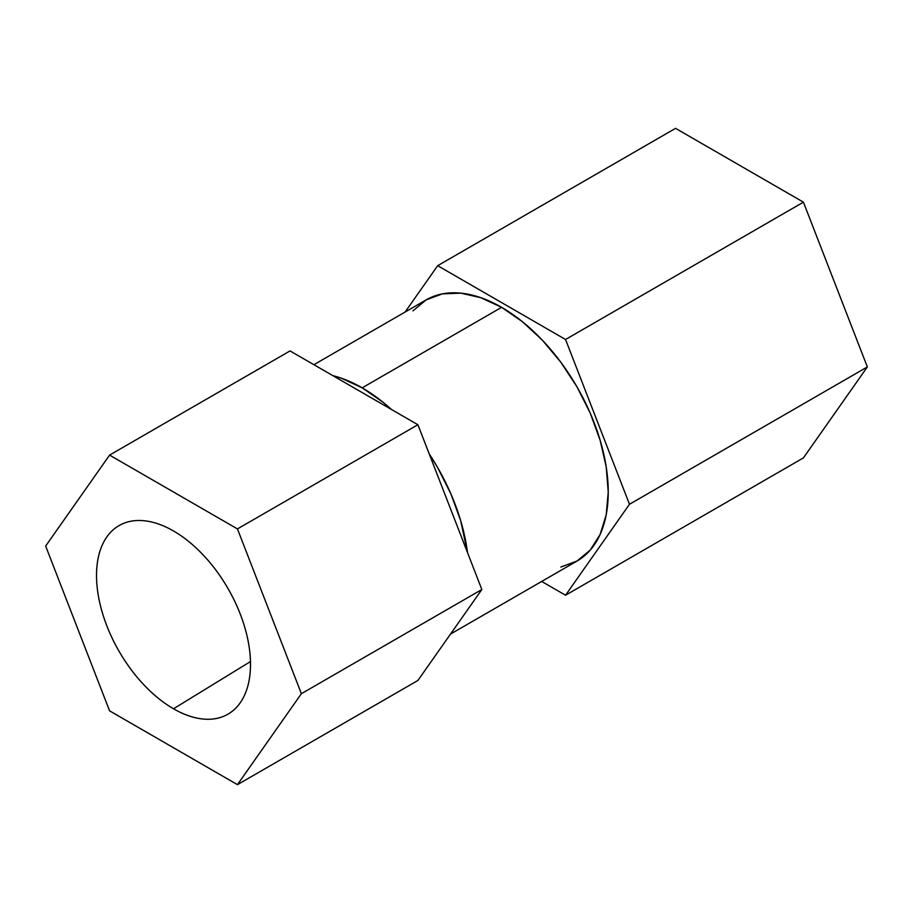 <?xml version="1.0" encoding="UTF-8"?>
<svg xmlns="http://www.w3.org/2000/svg" width="913" height="913" viewBox="0 0 913 913"><rect width="100%" height="100%" fill="white"/><g stroke="black" fill="none" stroke-linecap="round" stroke-linejoin="round"><path stroke-width="1.37" d="M560.856 567.03L577.016 561.05A150.805 87.066 -120 0 0 600.126 440.214A150.805 87.066 -120 0 0 501.614 307.327L362.176 387.831A150.805 87.066 60 0 1 391.46 409.481L382.969 402.211L362.176 387.831L501.614 307.327A150.805 87.066 -120 0 0 426.211 299.852L412.95 310.854M429.236 453.944A150.805 87.066 60 0 1 467.502 552.582L460.688 520.718L450.828 493.739L437.567 467.422L429.236 453.944M803.417 202.161L675.552 128.345L437.681 265.683L565.546 339.499L629.479 504.273L565.546 595.23L541.683 581.455L565.546 595.23L803.417 457.892L867.35 366.946L803.417 202.161L565.546 339.499L629.479 504.273L867.35 366.946L803.417 202.161L675.552 128.345L437.681 265.683L565.546 339.499L803.417 202.161M332.88 375.654A150.805 87.066 60 0 1 362.176 387.831L341.371 378.187L332.88 375.654M405.087 312.052L437.681 265.683L405.087 312.052M450.497 634.09L577.016 561.05L590.277 550.048L600.126 534.447L606.198 514.852L608.241 492.016L606.198 466.817L600.126 440.214L590.277 413.235L577.016 386.918L560.856 362.278L542.425 340.252L522.419 321.696L501.614 307.327L480.809 297.684L460.803 293.141L442.371 293.872L426.211 299.852L313.901 364.698M803.417 457.892L565.546 595.23L629.479 504.273L867.35 366.946L803.417 457.892M173.516 708.773A108.875 62.86 60 0 1 102.062 611.744A108.875 62.86 60 0 1 120.288 524.918A108.875 62.86 60 0 1 173.516 530.978C183.718 536.878 193.545 544.799 202.971 554.762C212.409 564.713 220.729 575.943 227.953 588.451C235.177 600.948 240.735 613.776 244.638 626.923C248.553 640.07 250.504 652.544 250.504 664.333C250.504 676.122 248.553 686.325 244.638 694.964C240.735 703.603 235.177 710.006 227.953 714.171C220.729 718.337 212.409 719.958 202.971 719.022C193.545 718.086 183.718 714.674 173.516 708.773C163.301 702.884 153.487 694.964 144.049 685.001C134.622 675.049 126.291 663.819 119.078 651.311C111.854 638.803 106.296 625.987 102.382 612.84C98.478 599.693 96.527 587.219 96.527 575.43C96.527 563.641 98.478 553.426 102.382 544.799C106.296 536.159 111.854 529.757 119.078 525.591C126.291 521.426 134.622 519.805 144.049 520.741C153.487 521.677 163.301 525.089 173.516 530.978A108.875 62.86 60 0 1 244.307 625.827A108.875 62.86 60 0 1 229.14 713.452A108.875 62.86 60 0 1 173.516 708.773L250.47 661.571L173.516 708.773M109.583 455.108L45.65 546.054L109.583 710.839L237.448 784.655L301.381 693.697L237.448 528.924L109.583 455.108L290.037 350.923L417.903 424.739L481.836 589.513L417.903 680.47L237.448 784.655L417.903 680.47L481.836 589.513L301.381 693.697L481.836 589.513L417.903 424.739L237.448 528.924L417.903 424.739L290.037 350.923L109.583 455.108L45.65 546.054L109.583 710.839L237.448 784.655L301.381 693.697L237.448 528.924L109.583 455.108"/></g></svg>
